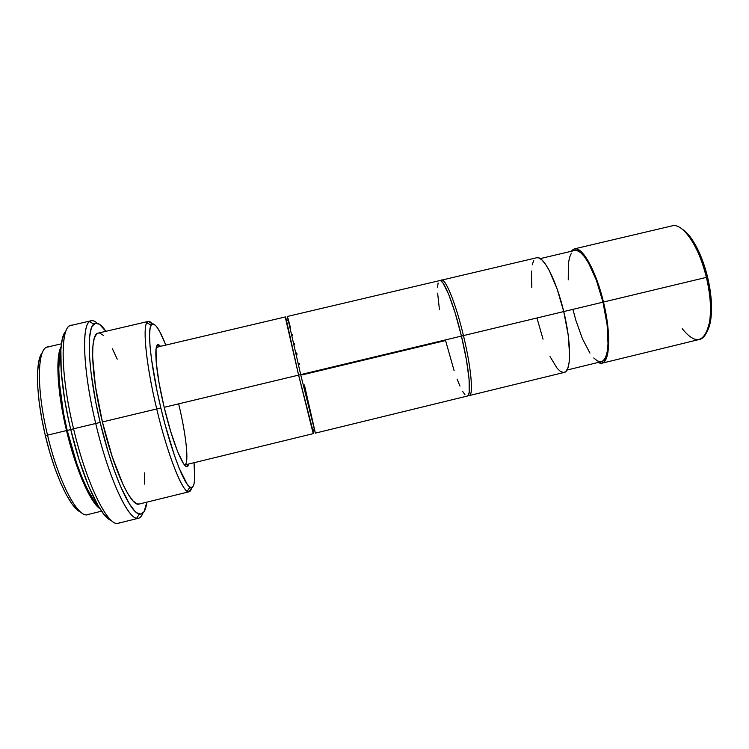<?xml version="1.0" encoding="UTF-8"?>
<svg xmlns="http://www.w3.org/2000/svg" width="749" height="749" viewBox="0 0 749 749"><rect width="100%" height="100%" fill="white"/><g stroke="black" fill="none" stroke-linecap="round" stroke-linejoin="round"><path stroke-width="1.12" d="M601.812 363.246L597.805 362.544L600.988 363.368L603.9 362.104L606.222 358.612L607.832 352.976L608.656 345.364L607.72 325.422L603.469 302.044C596.092 270.717 582.104 246.131 574.399 248.874L571.15 251.318L573.462 249.211L576.599 248.902L580.222 250.84L584.201 255.016L588.377 261.317L596.607 279.349L603.469 302.044L706.391 277.373L603.469 302.044C611.24 333.52 609.986 362.198 601.812 363.246L699.332 339.466C710.249 337.743 714.181 308.607 706.391 277.373L707.571 277.102L709.865 288.496L711.204 299.6L711.531 309.927L710.857 319.027L709.219 326.545L706.803 332.05C708.713 328.895 710.071 324.542 710.857 318.99C712.393 307.053 711.297 293.084 707.571 277.102L706.391 277.373C710.258 293.945 711.4 308.41 709.818 320.759C705.015 342.817 695.83 345.476 682.273 328.736M566.946 370.062L601.381 361.664C609.34 360.644 610.547 332.743 602.992 302.165L463.453 335.599C471.205 367.413 473.658 395.463 469.267 395.575L468.209 395.406C473.845 399.301 471.889 370.184 463.453 335.599L461.44 336.095L463.453 335.599C455.298 301.201 443.97 274.808 440.73 280.781L441.601 280.145C445.543 278.282 455.944 303.982 463.453 335.599L563.744 311.565C556.32 280.154 543.353 255.259 536.705 257.75L441.601 280.145M469.267 395.575L564.194 372.431C571.3 371.644 571.506 343.136 563.744 311.565L557.05 288.768L549.298 270.558L545.459 264.154L541.855 259.884L538.625 257.843L536.649 257.759M315.338 433.128L467.357 396.043C471.692 395.949 469.183 367.899 461.44 336.086L300.677 374.612L315.338 433.128L300.677 374.612L461.44 336.086C453.922 304.459 443.567 278.75 439.682 280.594L287.373 316.462L300.677 374.612L287.373 316.462M298.608 375.109L312.661 431.424C313.531 434.457 313.634 434.298 312.97 430.937L298.608 375.109L164.181 407.325C155.221 370.343 153.273 340.046 159.34 345.214L160.548 346.328L158.545 344.849L157.009 345.645L156.064 348.809L156.185 361.964L159.013 382.589L164.171 407.316L170.763 431.761L177.597 451.6L183.496 463.612L185.799 466.14L187.559 466.281L188.748 463.996L188.177 465.541C185.106 472.965 172.953 444.597 164.171 407.316L298.608 375.109L286.258 319.486C285.322 316.181 285.154 316.087 285.753 319.186L298.608 375.109L300.677 374.622L298.608 375.109M178.805 404.479C185.452 432.051 188.795 459.165 185.724 464.099L184.703 464.989L313.382 433.596M157.805 347.611L156.494 347.283L285.416 316.921M98.269 333.099L96.555 334.035L94.243 338.342L92.895 345.991L92.623 356.814L95.432 386.344L102.407 421.959L160.857 407.971L165.239 425.207L174.667 456.122L179.254 468.406L187.203 484.238L190.255 487.337L192.549 487.187L194.038 483.957L194.693 477.899L194.028 462.713C195.723 481.12 194.347 489.256 189.9 487.112C183.674 483.723 170.519 448.81 160.857 407.971L156.719 408.945C166.802 451.6 180.649 487.908 187.222 491.269C189.366 492.57 190.845 491.363 191.66 487.646L189.179 491.747C183.505 494.724 167.973 456.618 156.719 408.945L102.407 421.959C113.642 469.829 131.365 507.55 139.164 504.04L189.179 491.747M119.859 522.568C110.375 531.228 87.324 487.618 73.561 428.784L100.169 422.436L108.333 452.518L114.363 470.7L120.523 486.382L129.352 503.824L134.595 510.827L136.955 512.878L141.009 514.104L144.126 511.633L146.832 502.158C145.727 510.781 143.237 514.741 139.37 514.039C130.129 513.121 111.891 472.291 100.169 422.436L95.722 423.475C107.903 475.287 126.984 517.503 136.664 518.242C139.323 518.757 141.374 517.082 142.816 513.215C141.739 516.098 140.316 517.765 138.546 518.233C129.455 522.409 108.783 479.126 95.722 423.475L73.561 428.784C86.612 484.528 108.324 527.633 118.398 523.205L138.546 518.233M64.91 332.378L62.307 339.044L60.875 349.427L61.193 371.289L64.564 398.927L68.393 419.178L70.724 429.486L73.561 428.784L70.724 429.486C82.081 477.862 100.731 517.924 111.311 520.461M70.752 429.58L67.195 430.432C75.162 464.24 87.783 494.612 97.042 503.871L92.998 498.768L87.661 489.659L82.156 477.731L76.744 463.444L67.195 430.432L70.752 429.58M88.663 514.245C79.151 520.508 58.843 483.676 47.524 435.132L66.502 430.581L71.136 448.183L82.006 479.529L87.699 491.85L93.213 501.24L99.926 508.73C90.226 502.326 75.527 468.968 66.502 430.581L47.524 435.132C58.469 482.028 77.962 518.523 87.736 514.572L101.555 511.174M61.437 343.8L47.58 347.04C37.16 347.967 36.233 388.684 47.524 435.132L45.352 435.665C54.63 475.259 70.659 508.665 80.752 512.119L77.25 509.835L71.998 503.908L66.389 494.855L60.65 482.965L55.061 468.696L49.874 452.686L45.352 435.665L47.524 435.132C35.83 387.046 37.328 345.682 48.554 346.918M42.468 352.386L40.512 355.691L38.471 363.19L37.506 373.657L37.731 386.737L39.145 401.885L41.719 418.457L45.352 435.665C35.868 396.464 35.109 360.007 42.459 352.386M66.502 430.581C57.327 392.588 55.407 356.758 61.09 346.731L58.572 355.944L57.851 366.654L58.3 380.089L59.929 395.706L66.502 430.581M60.725 352.358L59.499 358.256L58.815 368.648L59.255 381.644L63.525 413.261L67.195 430.432C59.134 396.979 56.718 364.707 60.725 352.358M65.921 331.105C57.72 338.136 59.134 381.587 70.724 429.486L79.029 459.605L88.532 485.951L98.175 505.847L104.186 514.657L109.569 519.628M91.209 320.741C92.998 320.357 95.029 321.199 97.295 323.278C94.252 320.488 91.668 319.926 89.524 321.593C81.313 326.63 83.308 372.169 95.722 423.475C82.371 368.349 81.304 321.171 91.209 320.741L70.996 325.441C60.098 326.096 60.173 373.582 73.561 428.784C59.414 370.512 60.313 322.004 72.597 325.356M100.169 422.436C88.223 373.049 86.098 329.101 93.84 324.111C96.977 321.733 100.993 324.13 105.89 331.32L99.402 324.242L95.469 323.259L92.352 325.984L91.163 328.783L89.599 337.2L89.534 356.487L91.088 373.114L95.722 401.951L100.169 422.436M117.209 359.136L112.425 348.791M103.493 335.44L99.692 333.118M148.339 321.396L152.422 323.933C150.006 320.984 148.143 320.581 146.823 322.716C142.525 328.661 146.523 366.692 156.719 408.945C145.297 361.692 141.992 321.34 148.339 321.396L98.194 333.118C89.721 333.548 90.919 374.537 102.407 421.959L112.294 456.984L123.164 484.846L128.341 494.537L133.041 500.931L137.086 503.899L139.239 504.021M144.735 484.163L144.36 472.881M160.857 407.971C151.101 367.516 147.122 331.021 151.092 325.197C154.088 321.274 159.003 327.903 165.829 345.083L159.734 331.592L156.372 326.339L153.554 323.971L151.401 324.71L150.043 328.68L149.566 335.861L150.034 346.075L151.457 358.977L156.981 390.65L160.857 407.971M299.441 364.173L299.226 363.274M297.072 354.427L296.707 352.91M294.675 344.643L294.348 343.314M292.363 335.318L292.222 334.747M290.509 327.95L287.991 318.344M315.348 433.034L304.431 384.986M454.137 370.774L445.58 340.523L302.025 374.94M467.329 396.052L468.368 395.154L469.239 391.989L469.089 379.247L466.365 359.539L461.44 336.086L455.167 313.007L448.679 294.366L443.071 283.169L440.88 280.866L439.654 280.603M438.099 282.972L437.575 287.157M437.641 293.177L439.438 309.618M457.115 379.125L459.98 386.091M462.639 391.381L464.979 394.77M533.747 260.437L532.239 264.828M531.416 271.016L531.818 287.672M537.117 318.587L543.044 339.166M550.038 356.58L557.19 368.358L560.505 371.485L563.482 372.515M564.137 372.44L565.982 371.354L567.901 367.956L569.137 362.394L569.615 354.848L568.182 334.962L563.744 311.565L602.992 302.165C595.82 271.737 582.235 247.816 574.726 250.475L540.226 258.602M601.325 361.683L603.432 360.531L605.679 357.133L607.242 351.637L608.038 344.231L607.121 324.86L602.992 302.165L596.335 280.135L588.349 262.618L584.286 256.476L580.419 252.413L576.899 250.512L574.67 250.494M571.356 253.181L569.521 257.516L568.379 263.592L568.248 279.864M573.079 309.955L575.812 320.169L582.469 338.857L589.987 353.163M593.751 357.966L597.337 360.896L600.614 361.786M691.664 238.884C688.443 234.297 685.26 231.029 682.124 229.082L686.505 232.63L691.383 238.482L696.121 246.196L700.53 255.475L704.406 265.932L707.571 277.102C703.648 261.42 698.349 248.677 691.664 238.884L689.932 237.779C696.832 247.91 702.319 261.111 706.391 277.373C699.098 246.271 682.536 222.49 672.096 225.861L574.464 248.855M709.818 320.759L710.857 318.99M312.661 431.424L314.14 429.111M158.292 346.853L159.34 345.214M187.222 491.269L189.9 487.112M136.664 518.242L139.37 514.039M89.524 321.593L93.84 324.111M146.823 322.716L151.092 325.197M186.501 464.549L188.177 465.541M285.753 319.186L288.131 320.581"/></g></svg>
